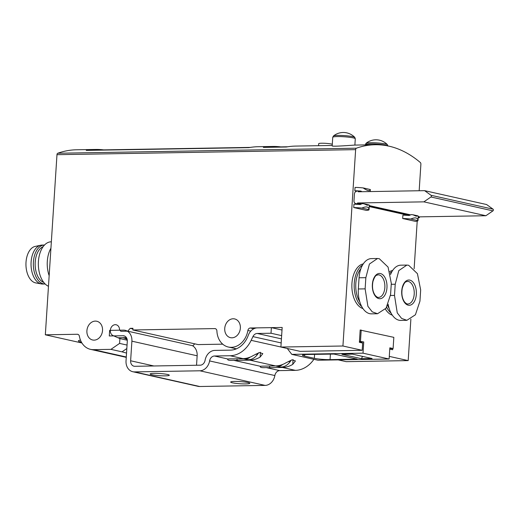 <?xml version="1.0" encoding="UTF-8"?>
<svg xmlns="http://www.w3.org/2000/svg" width="519" height="519" viewBox="0 0 519 519"><rect width="100%" height="100%" fill="white"/><g stroke="black" fill="none" stroke-linecap="round" stroke-linejoin="round"><path stroke-width="0.78" d="M402.692 218.518A11.295 1.278 3.7 0 1 410.795 219.037C415.349 217.098 417.743 217.636 417.977 220.646A11.295 1.278 3.7 0 1 417.983 220.705A11.295 1.278 3.7 0 1 415.33 221.347L402.692 218.518L402.906 215.158A11.295 1.278 3.7 0 1 409.056 215.489L411.275 214.581A11.295 1.278 3.7 0 1 413.02 214.795L413.396 214.86M418.262 216.306L418.256 216.144A11.295 1.278 3.7 0 0 417.983 215.904L417.873 215.865M417.983 215.904L416.141 216.176L413.02 214.795M417.977 220.646L410.795 219.037M364.455 203.902L364.079 203.837A11.295 1.278 3.7 0 0 362.333 203.623L360.115 204.531A11.295 1.278 3.7 0 0 353.964 204.201L353.75 207.561A11.295 1.278 3.7 0 1 361.853 208.08L369.035 209.689C368.801 206.679 366.408 206.14 361.853 208.08M369.035 209.689A11.295 1.278 3.7 0 1 369.041 209.741A11.295 1.278 3.7 0 1 366.388 210.39L353.75 207.561M369.041 209.741L369.314 205.187A11.295 1.278 3.7 0 0 369.041 204.947L368.931 204.901M369.041 204.947L367.193 205.219L364.079 203.837M361.762 191.615L360.984 191.096A11.295 1.278 -176.3 0 0 358.123 190.895L358.013 190.888A11.295 1.278 -176.3 0 0 354.834 190.765L355.054 187.404A11.295 1.278 3.7 0 1 363.157 187.923C367.394 190.869 369.788 191.407 370.339 189.532A11.295 1.278 3.7 0 1 370.345 189.591L370.216 191.576M363.157 187.923L370.339 189.532M81.918 343.001L45.335 334.807L56.98 154.688L355.632 149.641A1.693 0.986 -91 0 1 356.391 148.2A169.408 98.461 -91 0 1 375.237 144.736A169.408 98.461 -91 0 1 420.332 162.518A1.693 0.986 -91 0 1 420.89 164.251L419.17 190.745M56.98 154.688A1.693 0.986 -91 0 1 57.745 153.248A169.408 98.461 -91 0 1 76.585 149.777L95.652 149.453A169.408 98.461 -91 0 1 103.657 149.881M332.218 145.463L295.746 146.079A169.408 98.461 89 0 0 286.332 147.013L263.36 147.402A169.408 98.461 -91 0 1 272.773 146.462L258.3 146.708A169.408 98.461 89 0 0 248.886 147.649L86.238 150.393A169.408 98.461 -91 0 1 95.652 149.453M272.773 146.462A169.408 98.461 -91 0 1 280.779 146.89M354.879 145.08L355.288 138.768A11.295 1.278 3.7 0 0 344.097 136.763A11.295 1.278 3.7 0 0 332.744 137.314L332.192 145.852C331.44 146.883 352.836 145.164 354.646 145.086L375.237 144.736M391.307 283.361L390.58 294.558L386.052 308.202L377.527 313.729L372.22 311.828L367.9 306.327L365.129 288.862L365.856 277.665L369.424 264.035L377.508 258.514L379.285 258.689L388.063 267.09L391.307 283.361M380.479 273.558A12.638 7.344 -91 0 1 385.585 293.767A12.638 7.344 -91 0 1 372.94 290.932A12.638 7.344 -91 0 1 380.479 273.558M365.129 288.862L358.344 288.973A22.025 12.8 89 0 0 371.435 313.846L377.527 313.742M358.344 288.973L359.064 277.775A22.025 12.8 89 0 1 371.416 258.605L377.508 258.501M420.669 289.933L419.949 301.13L415.414 314.774L406.89 320.307L401.583 318.4L397.262 312.899L394.498 295.434L395.219 284.237L398.793 270.613L406.877 265.086L408.648 265.261L417.425 273.669L420.669 289.933M409.841 280.13A12.638 7.344 -91 0 1 414.953 300.339A12.638 7.344 -91 0 1 402.309 297.51A12.638 7.344 -91 0 1 409.841 280.13M406.896 320.314L400.804 320.418A22.025 12.8 -91 0 1 388.16 304.277M406.87 265.079L400.785 265.183A22.025 12.8 89 0 0 390.535 274.557M359.459 341.262L363.741 341.976L359.408 342.047M360.18 330.065L393.83 337.35L393.104 348.554L389.847 347.821L389.12 359.018L363.015 353.173L291.801 354.373L287.279 348.476M355.632 149.641L342.929 346.004L280.902 347.049L300.157 351.363L362.184 350.312L362.651 343.033L359.388 342.306L360.186 329.987L360.51 330.058M280.902 347.049L282.174 327.457L250.32 327.995A2.822 2.277 102.6 0 0 247.887 330.473A19.197 15.473 102.6 0 1 228.354 347.029A19.197 15.473 102.6 0 1 216.903 330.992A2.822 2.277 102.6 0 0 215.216 328.637A2.822 2.277 102.6 0 0 214.782 328.592L132.851 329.974L132.955 328.293L130.198 328.345L127.719 331.18L120.83 331.297L119.539 329.61A5.644 4.548 102.6 0 0 116.165 324.771A5.644 4.548 102.6 0 0 110.599 328.858A5.644 4.548 102.6 0 0 113.019 335.566L119.902 338.589L119.591 343.403L110.943 349.358L93.485 349.657A19.197 15.473 102.6 0 1 90.52 349.358A19.197 15.473 102.6 0 1 79.381 336.241A2.822 2.277 102.6 0 0 77.74 334.314A2.822 2.277 102.6 0 0 77.305 334.268L45.335 334.807M356.78 191.2L354.834 190.765M410.873 319.153L408.187 360.614L389.289 356.384M417.211 221.107L414.13 268.732M362.184 350.312L342.929 346.004M392.747 348.554L392.669 349.754L389.763 349.105M362.937 308.565A22.589 13.131 -91 0 1 351.863 285.599A22.589 13.131 -91 0 1 363.287 263.886M392.306 315.143A22.589 13.131 -91 0 1 385.396 309.103M389.788 271.586A22.589 13.131 -91 0 1 392.649 270.464M408.187 360.614L346.16 361.659L338.2 359.881M282.706 364.448C280.857 366.064 278.761 366.628 276.4 366.148L275.628 365.927M276.4 366.148L279.728 366.888C283.543 367.471 286.994 365.772 290.082 361.788L291.295 360.095M235.049 349.345L234.536 348.411M250.074 357.143C248.231 358.752 246.129 359.323 243.774 358.837L230.112 358.843A5.93 0.668 3.7 0 0 227.971 359.025L214.464 356.002L230.086 355.736A27.669 22.298 102.6 0 0 251.151 340.341L252.928 336.61A5.644 4.548 102.6 0 1 257.229 333.47L271.015 333.237L271.372 327.638L257.366 327.872A11.295 9.102 102.6 0 0 248.238 335.423A22.025 17.75 102.6 0 1 230.449 350.137L214.827 350.403A11.295 9.102 102.6 0 0 205.096 360.264A5.644 4.548 102.6 0 1 200.224 365.188L134.862 366.297A5.644 4.548 102.6 0 1 133.986 366.206A5.644 4.548 102.6 0 1 130.626 360.776L131.897 341.178A11.295 9.102 102.6 0 0 125.176 330.311A11.295 9.102 102.6 0 0 123.431 330.136L109.645 330.369L109.282 335.968L123.068 335.735A5.644 4.548 102.6 0 1 123.937 335.825A5.644 4.548 102.6 0 1 127.298 341.255L126.033 360.854A11.295 9.102 102.6 0 0 132.754 371.714A11.295 9.102 102.6 0 0 134.499 371.896L199.867 370.793A11.295 9.102 102.6 0 0 209.598 360.932A5.644 4.548 102.6 0 1 214.464 356.002M243.774 358.837L247.096 359.583C250.911 360.167 254.368 358.467 257.456 354.483L258.67 352.784M126.681 338.784L124.852 338.375L127.155 339.387M127.291 340.243L119.902 338.589M127.051 345.077L119.591 343.403M126.831 348.541L122.036 351.843L110.943 349.358M122.036 351.843L126.539 353.076M222.735 344.168L198.109 344.59L132.851 329.974M132.916 328.949L130.198 328.345M194.696 343.825L192.977 345.79L127.719 331.18M192.977 345.79L192.62 345.797A11.295 9.102 102.6 0 1 197.149 355.787L196.539 365.253M94.101 340.14A9.602 7.733 102.6 0 1 92.616 339.99A9.602 7.733 102.6 0 1 87.166 328.929A9.602 7.733 102.6 0 1 96.813 321.255A9.602 7.733 102.6 0 1 102.431 331.401A9.602 7.733 102.6 0 1 94.101 340.14M80.477 340.14A15.233 1.726 -176.3 0 0 78.466 340.711A15.233 1.726 -176.3 0 0 81.399 342.105M231.935 337.811A9.602 7.733 102.6 0 1 230.455 337.661A9.602 7.733 102.6 0 1 224.999 326.6A9.602 7.733 102.6 0 1 234.646 318.926A9.602 7.733 102.6 0 1 240.265 329.072A9.602 7.733 102.6 0 1 231.935 337.811M360.478 341.243L361.205 330.045M389.795 348.606L393.104 348.554M363.741 341.976L363.015 353.173M389.12 359.018L317.907 360.218L291.801 354.373M333.866 354.062L307.216 354.509A11.295 1.278 3.7 0 0 302.473 355.243A11.295 1.278 3.7 0 0 304.556 356.125L314.339 358.318A11.295 1.278 3.7 0 0 330.058 359.622L357.182 359.103L333.866 354.062M361.503 358.7L372.071 358.519L352.498 354.14L341.93 354.315L361.503 358.7L362.47 356.371M389.127 308.351A21.461 12.469 -91 0 1 387.622 305.457M391.079 313.126A22.589 13.131 -91 0 1 386.681 307.216M390.184 273.013A22.589 13.131 -91 0 1 391.916 271.658M359.758 301.773A21.461 12.469 -91 0 1 360.919 268.628M361.717 306.554A22.589 13.131 -91 0 1 354.172 285.08A22.589 13.131 -91 0 1 362.547 265.079M90.611 150.322A169.408 98.461 -91 0 1 95.619 150.017L250.32 147.402M267.726 147.331A169.408 98.461 -91 0 1 272.741 147.026L287.766 146.773M318.575 145.69L318.705 143.685A7.058 0.798 3.7 0 1 324.453 143.27A7.058 0.798 3.7 0 1 332.296 144.263M51.349 241.815L51.089 241.822A22.589 13.131 89 0 0 38.406 261.699A22.589 13.131 89 0 0 48.475 286.287M50.933 248.218A22.589 13.131 89 0 0 49.156 275.673M44.498 245.039A19.482 11.321 89 0 0 44.329 245.039L42.033 245.078A19.482 11.321 89 0 0 40.742 245.228L35.091 246.447A18.353 10.665 89 0 0 25.95 264.606A18.353 10.665 89 0 0 35.441 282.849A18.353 10.665 89 0 0 35.707 282.907L41.397 283.932A19.482 11.321 89 0 0 42.688 284.036L44.984 283.997A19.482 11.321 89 0 0 45.159 283.99M40.742 245.228A19.482 11.321 89 0 0 31.036 264.502A19.482 11.321 89 0 0 41.111 283.874A19.482 11.321 89 0 0 41.397 283.932M44.329 245.039A19.482 11.321 89 0 0 33.339 263.354A19.482 11.321 89 0 0 43.408 283.835A19.482 11.321 89 0 0 44.984 283.997M43.168 246.635A18.353 10.665 89 0 0 35.143 264.677A18.353 10.665 89 0 0 43.771 282.44M313.891 359.323A27.669 22.298 102.6 0 1 295.343 370.352L282.459 367.465L269.595 367.679A5.93 0.668 3.7 0 1 266.221 367.588C261.582 367.867 259.708 367.446 260.596 366.33L233.589 360.283A5.93 0.668 3.7 0 0 236.962 360.374L249.827 360.16A27.669 22.298 -77.4 0 0 260.123 357.066L262.815 353.634L259.37 352.537L253.272 355.534A27.669 22.298 102.6 0 1 242.976 358.623L230.086 355.736M282.459 367.465A27.669 22.298 -77.4 0 0 292.755 364.37L295.441 360.939L291.996 359.842L285.904 362.839A27.669 22.298 102.6 0 1 275.602 365.927L262.737 366.148A5.93 0.668 3.7 0 0 260.596 366.33L260.246 366.699M132.754 371.714L198.011 386.331A11.295 9.102 102.6 0 0 199.757 386.506L265.118 385.403A11.295 9.102 102.6 0 0 274.856 375.542A5.644 4.548 102.6 0 1 279.722 370.611L266.221 367.588M233.589 360.283C228.95 360.562 227.082 360.141 227.971 359.025L227.62 359.395M295.343 370.352L279.722 370.611M126.435 337.642L118.066 337.785M126.896 338.544L126.435 339.069M282.005 330.019L271.372 327.638M281.642 335.618L271.015 333.237M234.685 381.439A9.602 1.09 -176.3 0 0 230.65 382.062A9.602 1.09 -176.3 0 0 240.161 383.762A9.602 1.09 -176.3 0 0 249.808 383.301A9.602 1.09 -176.3 0 0 244.657 381.997A9.602 1.09 -176.3 0 0 234.685 381.439M154.175 373.369A9.602 1.09 -176.3 0 0 150.147 373.991A9.602 1.09 -176.3 0 0 159.657 375.698A9.602 1.09 -176.3 0 0 169.304 375.231A9.602 1.09 -176.3 0 0 164.153 373.927A9.602 1.09 -176.3 0 0 154.175 373.369M358.013 190.888L356.449 191.284A2.822 2.277 -77.4 0 0 354.412 194.061L353.977 200.814A2.822 2.277 -77.4 0 0 355.658 203.532L357.176 203.87L357.507 202.974L423.88 201.852L430.945 196.986A0.98 0.791 -77.4 0 0 431.055 195.3L424.607 190.655L358.233 191.777L358.104 190.888L361.795 191.719M424.607 190.655L486.601 204.538L493.05 209.176A0.98 0.791 -77.4 0 1 492.94 210.863L485.875 215.735L419.501 216.858L419.17 217.753L418.191 217.532L419.17 217.753M360.154 204.538L357.176 203.87M357.507 202.974L361.237 203.811M369.307 205.615L410.179 214.769M418.249 216.572L419.501 216.858M423.88 201.852L485.875 215.735M57.745 153.248L356.391 148.2M253.817 328.774L250.32 327.995M250.781 331.122L247.887 330.473M126.798 338.654L122.575 337.707M126.279 357.001L93.485 349.657M215.632 328.78L214.782 328.592M78.155 334.457L77.305 334.268M257.456 354.483L255.796 354.114M290.082 361.788L288.428 361.419M330.415 354.12L330.058 359.622M314.598 354.386L314.339 358.318M304.647 354.633L304.556 356.125M394.498 295.434L390.476 295.506M395.219 284.237L391.274 284.302M408.408 281.486A11.295 6.565 -91 0 1 414.246 293.358A11.295 6.565 -91 0 1 407.876 303.978C407.104 304.205 405.988 303.531 404.541 301.948C402.063 298.347 401.317 293.748 402.296 288.136C404.781 280.578 406.169 282.077 407.493 281.389A11.295 6.565 -91 0 1 408.408 281.486M365.856 277.665L359.064 277.775M379.045 274.908A11.295 6.565 -91 0 1 384.877 286.786A11.295 6.565 -91 0 1 378.513 297.4C377.735 297.627 376.625 296.952 375.179 295.369C372.694 291.775 371.948 287.169 372.934 281.558C375.419 274.006 376.8 275.505 378.13 274.817A11.295 6.565 -91 0 1 379.045 274.908M365.357 144.898L365.376 144.619A11.295 1.278 3.7 0 1 376.016 144.029A11.295 1.278 3.7 0 1 387.836 145.91M366.083 143.276A10.75 1.22 3.7 0 1 370.514 142.725A10.75 1.22 3.7 0 1 387.382 144.652A15.81 15.81 0 0 0 366.083 143.276L365.376 144.619M333.458 135.972A10.75 1.22 3.7 0 1 337.882 135.42A10.75 1.22 3.7 0 1 354.756 137.347A15.81 15.81 0 0 0 333.458 135.972L332.744 137.314M275.602 365.927L249.827 360.16M280.909 347.003L251.151 340.341M274.856 375.542L209.598 360.932M124.768 336.111L123.068 335.735M197.149 355.787L131.897 341.178M281.434 338.888L257.229 333.47M281.168 342.936L252.928 336.61M265.118 385.403L199.867 370.793M199.757 386.506L134.499 371.896M153.858 365.973L130.626 360.776M269.595 367.679L269.698 366.031M292.755 364.37L293.066 359.57M236.962 360.374L237.073 358.726M260.123 357.066L260.434 352.265M369.249 206.575L409.095 215.495M357.468 203.591L360.828 204.343M369.269 206.231L409.77 215.301M418.21 217.189L419.462 217.467M430.945 196.986L492.94 210.863M431.055 195.3L493.05 209.176M358.272 191.161L360.828 191.732M358.181 190.927L361.711 191.719M418.269 216.306L417.983 220.705M236.411 348.833L228.354 347.029M126.26 357.357L90.52 349.358M387.914 146.073L387.382 144.652M355.288 138.768L354.756 137.347M368.847 204.888L364.695 203.961M417.789 215.846L413.637 214.918"/></g></svg>
